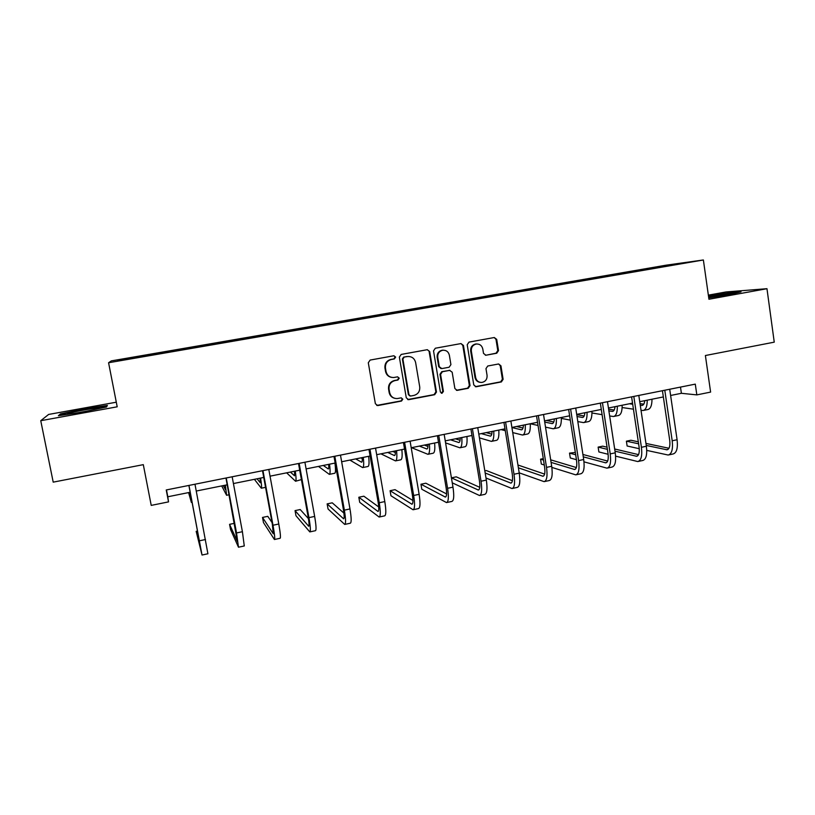 <?xml version="1.0" encoding="UTF-8"?>
<svg xmlns="http://www.w3.org/2000/svg" width="815" height="815" viewBox="0 0 815 815"><rect width="100%" height="100%" fill="white"/><g stroke="black" fill="none" stroke-linecap="round" stroke-linejoin="round"><path stroke-width="1.22" d="M395.652 357.072L393.879 355.758L370.142 360.067L368.298 362.757L375.369 403.71L377.732 405.585L401.53 401.041L402.814 399.167L401.153 397.863L397.231 398.566C393.197 398.555 390.67 396.559 389.641 392.575L389.061 389.183C388.745 384.7 390.691 381.848 394.918 380.605L397.954 380.035L399.238 378.16L397.526 376.846L393.889 377.508C389.733 377.6 387.115 375.603 386.035 371.487L385.454 368.085C385.128 363.592 387.084 360.729 391.322 359.507L394.368 358.946L395.652 357.072M391.72 377.416C388.378 376.805 386.32 374.808 385.536 371.416L384.955 368.013C384.629 363.541 386.585 360.688 390.813 359.456L393.859 358.906L395.132 357.041L393.951 355.748M376.713 405.422L401.011 400.909L402.284 399.044L401.367 397.863M394.745 398.321C391.699 397.547 389.835 395.601 389.142 392.463L388.561 389.071C388.235 384.609 390.191 381.756 394.399 380.513L397.445 379.953L398.718 378.079L397.669 376.836M496.743 353.231L498.505 350.613L496.702 339.376L494.277 337.522L468.992 342.117L467.209 344.745L473.78 384.924L476.072 386.768L501.368 381.94L503.12 379.321L500.95 365.823L498.617 363.979L487.747 366.006L485.974 368.635L487.064 375.358C487.268 379.281 485.526 381.644 481.818 382.449C478.537 382.469 476.48 380.829 475.654 377.518L471.335 351.082C471.111 347.292 472.761 344.939 476.286 344.022C479.729 343.859 481.899 345.509 482.786 348.983L483.509 353.384L485.893 355.238L496.743 353.231L496.029 353.201L497.792 350.593L495.989 339.376L494.226 337.532M116.3 402.203L48.635 414.438L40.75 420.703L53.209 482.144L143.308 464.652L151.223 505.392L168.532 501.887L166.24 489.968L695.287 384.13L696.835 394.888L710.609 392.096L705.393 355.523L774.25 342.157L766.966 288.693L726.145 291.933L708.357 295.142M40.75 420.703L117.197 406.807L108.578 362.746L703.376 259.975L708.938 299.248L766.966 288.693M429.709 351.581L427.213 349.706L401.194 354.433L399.36 357.102L406.278 397.812L408.621 399.676L434.66 394.704L436.463 392.046L429.709 351.581L427.325 349.696M435.332 348.229L460.984 343.573L463.44 345.438L470.031 385.638L468.248 388.276L457.184 390.385L454.872 388.531L452.172 372.211L449.636 370.377L442.382 371.732L440.579 374.391L443.411 391.414L442.005 393.288L440.375 391.995L433.529 350.878L435.332 348.229M108.578 362.746L111.309 360.892L666.161 265.17L703.376 259.975M634.508 271.487L634.416 270.875L158.772 352.956L118.47 360.047L117.605 360.76L173.901 351.184M634.416 270.875L685.435 262.685L655.566 267.972L173.88 351.041M545.795 286.839L545.52 286.33M514.245 292.351L513.949 291.78M482.246 297.913L481.95 297.302M449.788 303.516L449.513 302.905M416.883 309.201L416.628 308.579M383.519 314.967L383.274 314.335M349.686 320.815L349.462 320.173M336.503 322.954L336.32 322.445M315.374 326.744L315.161 326.092M302.008 328.914L301.845 328.394M280.574 332.754L280.38 332.102M267.014 334.955L266.862 334.435M245.274 338.846L245.091 338.184M231.521 341.088L231.389 340.558M209.465 345.04L209.302 344.368M195.518 347.302L195.396 346.772M173.126 351.316L172.984 350.633M158.986 353.618L158.874 353.068M119.122 360.505L118.47 360.047M670.623 395.469L681.391 393.299L696.835 394.888M168.532 501.887L167.798 496.773L190.19 492.26M196.272 491.038L227.232 484.803M233.426 483.55L263.744 477.447M270.03 476.174L299.706 470.194M306.104 468.91L335.159 463.052M341.648 461.748L370.102 456.013M376.683 454.689L404.546 449.075M411.218 447.73L438.501 442.239M445.255 440.874L471.977 435.485M478.812 434.11L504.984 428.843M511.902 427.447L537.533 422.282M544.532 420.876L569.634 415.813M576.704 414.387L601.297 409.436M608.438 407.999L632.532 403.14M639.744 401.683L663.349 396.936M670.175 265.323L670.317 264.794M166.484 489.917L167.798 496.773M680.494 387.084L681.391 393.299M172.933 351.346L172.78 350.542M208.976 345.122L208.823 344.317M244.51 338.979L244.368 338.184M279.535 332.928L279.392 332.143M314.081 326.968L313.938 326.183M348.137 321.079L347.995 320.305M381.715 315.283L381.583 314.509M414.835 309.557L414.713 308.793M447.506 303.883L447.384 303.149M479.719 298.239L479.617 297.587M511.504 292.728L511.413 292.096M542.871 287.308L542.78 286.686M573.821 281.97L573.729 281.348M604.363 276.693L604.272 276.071M81.816 412.217L106.51 406.991L107.397 405.401L84.719 408.814L60.432 413.908L58.405 415.721L81.816 412.217M708.734 297.862L728.763 294.755L741.029 291.882L728.936 292.819L708.469 295.998M60.616 414.835L60.432 413.908M407.683 399.544L434.079 394.592L435.872 391.934L429.128 351.55M404.159 357.164L402.885 359.038L408.936 394.745L410.587 396.049L413.928 395.418C418.105 394.175 420.041 391.332 419.725 386.891L415.619 362.532C414.519 358.345 411.85 356.349 407.622 356.542L403.629 357.123L402.355 358.987L402.885 359.038M409.863 395.937L408.397 394.623L402.355 358.987M408.824 356.471L407.357 356.583M403.629 357.123L406.817 356.542M456.339 390.283L467.596 388.174L469.369 385.546L462.798 345.417L461.005 343.573M449.941 370.346L441.771 371.671L439.978 374.309L442.81 391.302L443.411 391.414M441.302 393.187L442.81 391.302M449.36 355.228C448.464 351.744 446.263 350.083 442.769 350.246C439.183 351.173 437.512 353.547 437.747 357.367L439.305 366.75L441.852 368.594L449.116 367.239L450.909 364.6L449.36 355.228M443.513 350.185L442.168 350.216C438.582 351.143 436.911 353.506 437.156 357.327L437.747 357.367M440.946 368.563L438.714 366.689L437.156 357.327M485.893 355.238L496.029 353.201M476.867 343.961L475.624 344.001C472.099 344.918 470.449 347.272 470.683 351.051L471.335 351.082M480.229 382.367C477.396 381.98 475.644 380.34 474.982 377.437L470.683 351.051M475.257 386.677L500.655 381.848L502.407 379.24L500.237 365.762L498.648 363.979M189.569 492.392L190.303 496.865L189.049 492.494M188.591 492.586L191.372 502.437L189.65 492.372M197.576 531.044L196.171 531.339L202.028 555.025L188.968 485.424M202.049 555.025L207.907 553.772L194.979 484.222M188.886 485.434L200.908 549.229L196.171 531.339M93.776 409.69L98.534 408.437C104.992 406.359 79.371 410.414 70.019 412.95L67.889 413.592C66.84 414.519 73.319 413.674 87.317 411.055M59.872 415.497L61.227 414.275L84.77 409.324L106.755 406.023L106.164 407.072M724.525 295.417L730.678 294.032C733.306 293.105 719.696 294.775 710.028 296.558L708.592 296.823M708.53 296.436L737.962 292.595M225.072 485.231L225.521 489.744L223.3 485.597M221.711 485.913L226.59 495.276L225.368 485.18M260.087 478.181L260.24 482.714L257.082 478.782M254.392 479.332L261.309 488.205C261.849 488.073 261.605 484.691 260.576 478.079M234.445 523.322L229.575 524.34L230.543 529.526L238.479 547.211L236.533 532.949L226.244 477.967M238.561 547.191L244.276 545.968L242.412 531.706L232.163 476.775M225.969 478.018L237.359 541.455L229.575 524.34M272.027 522.527L267.768 516.333L262.522 517.433L263.479 522.588L274.411 539.499C275.083 539.102 274.614 534.345 273.005 525.237L262.97 470.622M274.533 539.479L280.115 538.277C280.829 537.869 280.391 533.112 278.791 524.004L268.807 469.45M262.501 470.713L272.342 524.269L273.28 533.794L262.522 517.433M294.612 471.223L294.49 475.787L290.415 472.068M286.646 472.832L295.539 481.237C296.303 481.054 296.212 477.672 295.285 471.09M295.692 481.207L301.407 479.587M328.649 464.367C328.914 467.372 328.781 468.9 328.262 468.951L323.3 465.447M318.482 466.414L329.311 474.361C330.279 474.136 330.35 470.744 329.515 464.193M329.505 474.32L334.68 473.271C335.678 473.036 335.77 469.644 334.955 463.093M362.217 457.602C362.41 460.607 362.196 462.136 361.565 462.207L355.737 458.906M362.278 458.641L360.902 457.867M349.9 460.088L362.614 467.586C363.785 467.321 364.01 463.918 363.266 457.388M362.848 467.535L367.911 466.506C369.113 466.231 369.358 462.839 368.635 456.308M308.427 518.615L300.215 509.538L295.05 510.618L295.977 515.742L309.812 531.91C310.77 531.441 310.484 526.684 308.936 517.627L299.156 463.378M309.995 531.869L315.446 530.697C316.444 530.229 316.179 525.471 314.651 516.425L304.902 462.227M298.504 463.511L308.101 516.72C309.13 522.741 309.323 525.92 308.691 526.235L295.05 510.618M343.92 513.104L332.245 502.824L327.141 503.894L328.048 508.988L344.714 524.422C345.957 523.902 345.835 519.135 344.358 510.139L334.812 456.247M344.949 524.371L350.267 523.23C351.55 522.7 351.448 517.943 349.981 508.947L340.476 455.106M333.987 456.41L343.349 509.273C344.327 515.263 344.419 518.432 343.594 518.788L327.141 503.894M378.72 506.95L363.857 496.203L358.824 497.252L359.71 502.325L379.128 517.036C380.636 516.455 380.676 511.698 379.26 502.753L369.959 449.208M379.403 516.975L384.599 515.864C386.147 515.274 386.218 510.516 384.802 501.582L375.542 448.097M368.951 449.411L378.089 501.928C379.026 507.888 379.006 511.056 377.997 511.453L358.824 497.252M395.336 450.929C395.458 453.924 395.153 455.463 394.419 455.554L387.757 452.457M395.367 452.59L392.85 451.429M380.931 453.833L395.469 460.893C396.844 460.587 397.211 457.184 396.559 450.685M395.733 460.842L400.685 459.833C402.09 459.517 402.488 456.115 401.856 449.615M412.93 500.512L395.061 489.662L390.09 490.701L390.956 495.744L413.052 509.762C414.815 509.131 415.029 504.363 413.663 495.479L404.597 442.28M413.378 509.691L418.441 508.601C420.255 507.959 420.479 503.201 419.134 494.318L410.098 441.18M403.425 442.514L412.329 494.685C413.236 500.614 413.103 503.782 411.921 504.22L390.09 490.701M427.997 444.348C428.058 447.333 427.671 448.882 426.836 448.994L419.348 446.09M427.957 446.457L424.37 445.082M411.555 447.659L427.875 454.301C429.444 453.955 429.953 450.542 429.393 444.073M428.181 454.24L433.03 453.252C434.629 452.896 435.159 449.483 434.619 443.014M446.6 493.931L425.868 483.214L420.958 484.232L421.803 489.245L446.498 502.58C448.525 501.897 448.882 497.14 447.588 488.297L438.745 435.454M446.875 502.509L451.816 501.439C453.884 500.746 454.271 495.989 452.977 487.156L444.165 434.364M437.411 435.719L446.09 487.553C446.956 493.442 446.712 496.62 445.367 497.079L420.958 484.232M460.22 437.859C460.21 440.834 459.752 442.392 458.814 442.525L450.532 439.815M460.078 440.304L455.493 438.816M445.591 442.891L459.843 447.792C461.606 447.404 462.248 443.992 461.779 437.543M460.19 447.72L464.927 446.752C466.72 446.365 467.382 442.953 466.934 436.504M479.75 487.319L456.278 476.836L451.429 477.855L452.254 482.826L479.485 495.51C481.757 494.776 482.266 490.009 481.033 481.227L472.405 428.721M479.903 495.418L484.731 494.379C487.034 493.635 487.574 488.878 486.341 480.096L477.753 427.651M470.907 429.016L479.383 480.514C480.208 486.372 479.862 489.55 478.354 490.049L451.429 477.855M492.005 431.451C491.944 434.426 491.394 435.984 490.365 436.137L481.308 433.611M491.751 434.161L486.209 432.622M479.434 437.879L491.394 441.373C493.34 440.946 494.114 437.523 493.737 431.104M491.781 441.292L496.416 440.345C498.383 439.917 499.188 436.494 498.811 430.086M486.005 478.008L512.014 488.531C514.53 487.747 515.192 482.979 514 474.248L505.595 422.078M512.482 488.43L517.189 487.421C519.736 486.626 520.418 481.869 519.247 473.138L510.873 421.019M503.945 422.404L512.207 473.576C512.992 479.403 512.553 482.572 510.883 483.112L485.18 473.006M512.421 480.697L486.3 470.54L484.833 470.856M523.373 425.135C523.25 428.099 522.629 429.668 521.498 429.831L511.922 427.549M522.975 428.058L516.527 426.51M501.144 429.617L505.28 430.677M512.727 432.592L522.527 435.037C524.646 434.568 525.553 431.145 525.257 424.758M522.945 434.945L527.478 434.028C529.628 433.56 530.555 430.137 530.27 423.749L538.043 425.471M519.196 472.832L544.104 481.645C546.845 480.809 547.649 476.052 546.519 467.372L538.318 415.528M544.603 481.543L549.198 480.555C551.979 479.709 552.815 474.951 551.694 466.272L543.524 414.489M536.525 415.884L544.573 466.74C545.327 472.527 544.797 475.695 542.963 476.266L518.391 467.82M544.624 474.106L517.943 465.008M554.322 418.9C554.139 421.854 553.436 423.423 552.224 423.617L544.726 422.089M553.793 421.997L546.447 420.489M545.52 427.142L553.242 428.782C555.545 428.282 556.584 424.849 556.36 418.492M553.701 428.69L558.132 427.783C560.455 427.284 561.515 423.851 561.311 417.494M551.857 467.413L575.747 474.86C578.721 473.973 579.669 469.216 578.589 460.587L570.592 409.069M576.297 474.738L580.779 473.78C583.784 472.894 584.752 468.126 583.693 459.507L575.726 408.05M568.646 409.456L576.5 459.996C577.224 465.742 576.592 468.92 574.616 469.511L551.083 462.4M576.368 467.555L550.675 459.833M543.289 458.601L540.559 459.181L541.333 464.071L544.308 465.008M543.524 460.088L540.559 459.181M584.864 412.747C584.62 415.691 583.856 417.27 582.552 417.474L577.04 416.526M584.182 415.986L576.745 414.662M561.341 418.39L570.306 420.132M577.815 421.579L583.571 422.608C586.036 422.078 587.197 418.645 587.055 412.309M584.049 422.506L588.389 421.62C590.885 421.09 592.067 417.657 591.934 411.32M583.988 461.84L606.971 468.156C610.16 467.229 611.24 462.472 610.221 453.894L602.428 402.702M607.552 468.034L611.933 467.097C615.162 466.16 616.262 461.402 615.254 452.824L607.481 401.693M600.339 403.119L608 453.334C608.683 459.059 607.959 462.227 605.83 462.849L583.275 456.838M607.664 461.066L582.908 454.475M575.329 452.457L569.522 453.109L570.286 457.969L576.46 459.711M575.696 454.78L569.522 453.109M615.009 406.675C614.714 409.609 613.868 411.198 612.483 411.422L608.886 410.903M614.174 410.037L608.622 409.181M601.348 409.721L600.533 409.588M591.965 412.981L602.102 414.682M609.651 415.956L613.491 416.516C616.12 415.956 617.403 412.512 617.342 406.196M614.011 416.404L618.259 415.548C620.908 414.978 622.212 411.534 622.161 405.228M615.61 456.145L637.768 461.555C641.181 460.577 642.393 455.829 641.415 447.292L633.815 396.426M638.4 461.422L642.668 460.506C646.112 459.528 647.344 454.77 646.377 446.243L638.807 395.428M631.594 396.864L639.062 446.773C639.714 452.457 638.909 455.626 636.637 456.288L614.999 451.174M638.532 454.638L614.663 448.994M607.063 447.19L602.692 446.162L598.139 447.109L598.882 451.948L608.122 454.271M607.389 449.34L598.139 447.109M644.757 400.674C644.41 403.608 643.504 405.198 642.026 405.442L640.274 405.249M643.779 404.148L640.03 403.649M632.695 404.22L629.394 403.771M622.151 407.541L633.438 409.181M641.028 410.291L643.035 410.505C645.826 409.904 647.222 406.461 647.232 400.175M643.585 410.393L647.731 409.548C650.553 408.947 651.969 405.503 651.99 399.218M646.753 450.4L668.168 455.035C671.774 454.016 673.119 449.269 672.202 440.783L664.785 390.232M668.82 454.892L672.996 453.996C676.644 452.977 678.009 448.219 677.092 439.743L669.706 389.244M662.432 390.701L669.716 440.294C670.327 445.948 669.431 449.116 667.027 449.798L646.264 445.448M668.983 448.27L645.959 443.421M638.318 441.812L630.891 440.243L626.399 441.19L627.122 445.999L639.276 448.719M638.624 443.808L626.399 441.19M390.813 359.456L391.322 359.507M397.445 379.953L397.954 380.035M394.399 380.513L394.918 380.605M401.011 400.909L401.53 401.041M393.859 358.906L394.368 358.946M435.872 391.934L436.463 392.046M434.079 394.592L434.66 394.704M408.315 399.513L408.855 399.645M408.397 394.623L408.936 394.745M462.798 345.417L463.44 345.438M469.369 385.546L470.031 385.638M467.596 388.174L468.248 388.276M456.767 390.253L457.398 390.354M449.024 370.316L449.636 370.377M441.771 371.671L442.382 371.732M439.978 374.309L440.579 374.391M438.714 366.689L439.305 366.75M485.312 355.177L485.995 355.218M474.982 377.437L475.654 377.518M500.237 365.762L500.95 365.823M502.407 379.24L503.12 379.321M500.655 381.848L501.368 381.94M475.614 386.646L476.276 386.738M495.989 339.376L496.702 339.376M497.792 350.593L498.505 350.613M199.522 540.783L205.492 539.52M236.533 532.949L242.412 531.706M273.005 525.237L278.791 524.004M361.361 462.136L361.88 462.034M308.936 517.627L314.651 516.425M344.358 510.139L349.981 508.947M343.329 518.646L343.93 518.523M379.26 502.753L384.802 501.582M377.691 511.321L378.415 511.168M394.195 455.493L394.796 455.371M413.663 495.479L419.134 494.318M411.565 504.098L412.41 503.915M426.571 448.943L427.264 448.8M447.588 488.297L452.977 487.156M444.97 496.967L445.937 496.763M458.519 442.474L459.293 442.321M481.033 481.227L486.341 480.096M477.906 489.947L478.996 489.713M490.049 436.096L490.895 435.923M514 474.248L519.247 473.138M510.394 483.02L511.596 482.765M521.152 429.8L522.079 429.617M546.519 467.372L551.694 466.272M542.433 476.184L543.748 475.909M551.857 423.586L552.855 423.382M578.589 460.587L583.693 459.507M574.045 469.44L575.461 469.145M582.155 417.453L583.234 417.239M610.221 453.894L615.254 452.824M605.229 462.798L606.737 462.472M612.055 411.402L613.206 411.168M641.415 447.292L646.377 446.243M635.985 456.227L637.605 455.891M641.578 405.432L642.801 405.177M672.202 440.783L677.092 439.743M666.344 449.758L668.056 449.391M408.081 399.544L408.621 399.676M407.082 356.501L407.622 356.542M456.553 390.273L457.184 390.385M449.167 370.295L449.788 370.356M441.404 393.176L442.005 393.288M442.168 350.216L442.769 350.246M475.624 344.001L476.286 344.022M475.41 386.667L476.072 386.768M191.393 502.437L192.106 502.295M69 413.989L67.889 413.592M226.651 495.265L229.096 494.766M261.411 488.185L265.558 487.339"/></g></svg>
